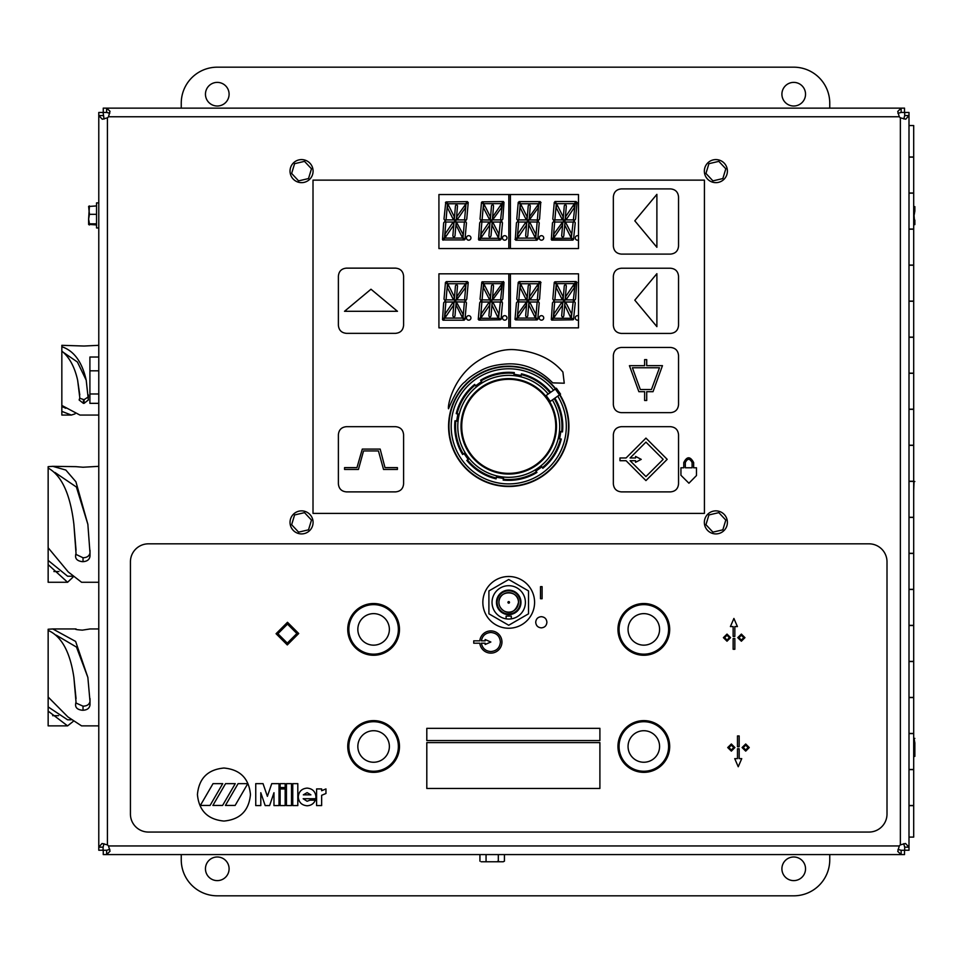 <?xml version="1.0" encoding="UTF-8"?>
<svg xmlns="http://www.w3.org/2000/svg" width="963" height="963" viewBox="0 0 963 963"><rect width="100%" height="100%" fill="white"/><g stroke="black" fill="none" stroke-linecap="round" stroke-linejoin="round"><path stroke-width="1.44" d="M781.908 94.205A11.821 11.821 0 0 0 793.729 106.014A11.821 11.821 0 0 0 805.537 94.205A11.821 11.821 0 0 0 793.729 82.385A11.821 11.821 0 0 0 781.908 94.205M205.456 94.205A11.821 11.821 0 0 0 217.277 106.014A11.821 11.821 0 0 0 229.098 94.205A11.821 11.821 0 0 0 217.277 82.385A11.821 11.821 0 0 0 205.456 94.205M829.757 108.133L829.757 103.21A36.028 36.028 0 0 0 793.729 67.181L217.277 67.181A36.028 36.028 0 0 0 181.249 103.21L181.249 108.133M229.098 868.795A11.821 11.821 0 0 0 217.277 856.986A11.821 11.821 0 0 0 205.456 868.795A11.821 11.821 0 0 0 217.277 880.615A11.821 11.821 0 0 0 229.098 868.795M805.537 868.795A11.821 11.821 0 0 0 793.729 856.986A11.821 11.821 0 0 0 781.908 868.795A11.821 11.821 0 0 0 793.729 880.615A11.821 11.821 0 0 0 805.537 868.795M181.249 854.578L181.249 859.79A36.028 36.028 0 0 0 217.277 895.819L793.729 895.819A36.028 36.028 0 0 0 829.757 859.79L829.757 854.578M79.785 394.926L77.63 380.192C74.669 366.951 69.408 357.249 61.837 351.086L61.837 415.065L71.346 415.065L61.837 411.382L61.837 406.458L65.749 408.264M98.78 345.32L84.07 346.03L61.837 345.32L61.837 346.74C73.97 350.761 82.096 361.919 86.213 380.192L88.355 399.982L84.07 403.365L84.07 399.705L79.664 398.249M88.355 396.852L84.07 399.705M79.785 398.08L79.135 399.982L83.42 403.365L83.42 399.705M63.558 352.506L77.413 362.016L86.213 380.192M88.355 394.926L88.355 397.623M61.837 346.74L61.837 351.086M61.837 401.463L61.837 405.447L79.929 415.065L98.78 415.065M75.042 413.861L71.346 415.065M83.42 403.365L84.07 403.365M79.785 397.623L77.63 380.192M72.129 576.223L67.603 576.223L48.15 560.406L48.15 582.266L67.603 582.266L48.15 564.607L48.15 547.754L68.241 571.938L81.578 582.266L98.78 582.266M76.041 550.258L73.886 524.305C70.311 494.272 61.728 475.529 48.15 468.066L48.15 547.754M48.15 468.066L48.15 466.67L52.784 466.333L65.833 470.052L75.908 481.765L87.862 524.305L76.39 487.013L54.903 472.448M98.78 466.333L83.023 467.236L76.077 466.67M90.016 552.726C89.427 555.964 87.103 557.637 83.023 557.758L75.704 554.279M90.016 550.258L90.016 556.048C89.595 559.515 87.272 561.393 83.023 561.658L83.023 557.758M87.862 524.305L90.016 553.28M73.032 577.114L67.603 582.266M73.886 524.305L76.041 553.544C74.572 558.251 76.679 560.96 82.373 561.658L83.023 561.658M52.784 466.333L76.041 466.658M70.997 719.818L67.603 719.818L48.15 706.902L48.15 725.873L67.603 725.873L48.15 711.115L48.15 697.019L67.964 716.978L81.578 725.873L98.78 725.873M76.041 698.62L73.886 677.422C70.106 651.939 61.524 636.266 48.15 630.416L48.15 697.019M48.15 630.416L48.15 629.236L52.784 628.959L75.62 641.43L87.862 677.422L76.486 647.088L56.215 635.159M98.78 628.959L90.016 628.959L82.373 630.139C76.691 629.73 74.572 629.345 76.041 628.971L76.041 629.152M75.391 629.104L76.041 629.417M90.016 701.353C89.39 704.483 87.067 706.072 83.023 706.156L75.74 702.918M90.016 698.62L90.016 704.772C89.607 708.178 87.284 710.008 83.023 710.261L83.023 706.156M87.862 677.422L90.016 701.654M73.032 721.564L67.603 725.873M73.886 677.422L76.041 702.292C74.572 706.95 76.691 709.611 82.373 710.261L83.023 710.261M98.78 403.341L89.908 403.341L89.908 393.975L98.78 393.975M98.78 370.827L89.908 370.827L89.908 393.975M98.78 357.032L89.908 357.032L89.908 370.827M901.151 112.442L904.522 112.442L904.522 108.133L901.151 108.133L897.733 111.503L899.286 116.764A6.777 6.777 0 0 0 900.369 117.823L905.714 119.219L909 115.56L904.69 115.56L904.69 112.466L909 112.466L909 847.151L905.497 843.468L900.369 844.888A6.777 6.777 0 0 0 899.286 845.947L897.757 851.424L901.151 854.578L904.522 854.578L904.522 850.269L901.151 850.269L901.151 854.578L106.616 854.578L110.035 851.208L108.494 845.947A6.777 6.777 0 0 0 107.411 844.888L102.054 843.492L98.78 847.151L103.089 847.151L103.089 850.245L98.78 850.245L98.78 115.56L102.283 119.243L107.411 117.823A6.777 6.777 0 0 0 108.494 116.764L110.011 111.287L106.616 108.133L106.616 112.442L103.258 112.442L103.258 108.133L901.151 108.133L901.151 112.442L897.937 113.333M106.616 112.442L109.77 113.249M704.422 513.387L704.422 180.129L313.011 180.129L313.011 513.387L704.422 513.387M903.8 118.991L904.69 115.56M904.69 847.151L904.69 850.245L909 850.245L909 847.151L904.69 847.151L903.703 843.66M103.089 115.56L98.78 115.56L98.78 112.466L103.089 112.466L104.076 119.051M106.616 850.269L103.258 850.269L103.258 854.578L106.616 854.578L106.616 850.269L109.83 849.378M897.998 849.462L901.151 850.269M103.968 843.72L103.089 847.151M909 769.618L913.694 769.618L913.694 805.646L909 805.646M909 697.561L913.694 697.561L913.694 733.589L909 733.589M909 625.505L913.694 625.505L913.694 661.533L909 661.533M909 553.448L913.694 553.448L913.694 589.476L909 589.476M909 481.392L913.694 481.392L913.694 517.42L909 517.42M909 409.335L913.694 409.335L913.694 445.363L909 445.363M909 337.279L913.694 337.279L913.694 373.307L909 373.307M909 265.222L913.694 265.222L913.694 301.25L909 301.25M909 193.166L913.694 193.166L913.694 229.194L909 229.194M909 125.539L913.694 125.539L913.694 157.138L909 157.138M909 733.445L913.694 733.445L913.694 769.473L909 769.473M909 156.993L913.694 156.993L913.694 193.021L909 193.021M909 229.05L913.694 229.05L913.694 265.078L909 265.078M909 301.106L913.694 301.106L913.694 337.134L909 337.134M909 373.163L913.694 373.163L913.694 409.191L909 409.191M909 445.219L913.694 445.219L913.694 481.247L909 481.247M909 517.275L913.694 517.275L913.694 553.304L909 553.304M909 589.332L913.694 589.332L913.694 625.36L909 625.36M909 661.388L913.694 661.388L913.694 697.417L909 697.417M909 805.501L913.694 805.501L913.694 837.1L909 837.1M501.952 642.008A11.111 11.111 0 0 0 491.431 630.921A11.111 11.111 0 0 0 479.803 640.852L473.736 640.852L473.736 643.2L479.803 643.2A11.111 11.111 0 0 0 491.443 653.107A11.111 11.111 0 0 0 501.952 642.008M482.848 602.369A25.869 25.869 0 0 0 508.717 628.237A25.869 25.869 0 0 0 534.585 602.369A25.869 25.869 0 0 0 508.717 576.5A25.869 25.869 0 0 0 482.848 602.369M347.739 746.481A25.869 25.869 0 0 0 373.608 772.35A25.869 25.869 0 0 0 399.476 746.481A25.869 25.869 0 0 0 373.608 720.613A25.869 25.869 0 0 0 347.739 746.481M617.957 746.481A25.869 25.869 0 0 0 643.826 772.35A25.869 25.869 0 0 0 669.694 746.481A25.869 25.869 0 0 0 643.826 720.613A25.869 25.869 0 0 0 617.957 746.481M617.957 629.393A25.869 25.869 0 0 0 643.826 655.261A25.869 25.869 0 0 0 669.694 629.393A25.869 25.869 0 0 0 643.826 603.524A25.869 25.869 0 0 0 617.957 629.393M347.739 629.393A25.869 25.869 0 0 0 373.608 655.261A25.869 25.869 0 0 0 399.476 629.393A25.869 25.869 0 0 0 373.608 603.524A25.869 25.869 0 0 0 347.739 629.393M868.999 832.056A18.008 18.008 0 0 0 887.007 814.036L887.007 561.838A18.008 18.008 0 0 0 868.999 543.83L148.434 543.83A18.008 18.008 0 0 0 130.426 561.838L130.426 814.036A18.008 18.008 0 0 0 148.434 832.056L868.999 832.056M197.427 794.547C198.944 810.702 207.779 819.537 223.946 821.054C240.1 819.537 248.936 810.702 250.452 794.547C248.936 778.381 240.1 769.545 223.946 768.029C207.779 769.545 198.944 778.381 197.427 794.547M279.017 783.641L271.747 783.641L267.389 796.341L263.031 783.641L255.749 783.641L255.749 805.586L260.804 805.586L260.804 792.718L265.174 805.586L269.604 805.586L273.974 792.718L273.974 805.586L279.017 805.586L279.017 783.641M291.488 783.641L286.432 783.641L286.432 805.586L291.488 805.586L291.488 783.641L286.432 783.641L286.432 805.586L291.488 805.586M307.113 788.107C301.72 788.613 298.771 791.55 298.277 796.943C298.771 802.323 301.72 805.273 307.113 805.778C311.085 805.55 313.83 803.684 315.334 800.169L310.002 800.157L307.113 801.264L303.176 798.736L315.768 798.724L315.948 796.943C315.443 791.55 312.494 788.613 307.113 788.107M316.586 788.926L316.586 805.586L321.642 805.586L321.642 795.318L325.963 793.488L325.963 788.926L321.642 790.731L321.642 788.926L316.586 788.926L316.586 805.586L321.642 805.586M742.088 747.553L745.699 751.116L749.262 747.553L745.699 743.99L742.088 747.553M731.35 743.99L727.727 747.553L731.35 751.116L734.901 747.553L731.35 743.99M739.163 748.781L737.477 748.781L737.477 758.639L734.733 758.639L738.236 766.753L741.739 758.639L739.163 758.639L739.163 748.781L737.477 748.781M741.378 634.087L737.754 637.65L741.378 641.214L744.941 637.65L741.378 634.087M490.853 642.008L485.159 644.488L485.159 643.2L481.38 643.2C482.403 648.34 485.557 651.12 490.853 651.554C496.667 651 499.845 647.822 500.387 642.008C499.845 636.194 496.667 633.016 490.853 632.474C485.545 632.908 482.379 635.7 481.38 640.852L485.159 640.852L485.159 639.54L490.853 642.008L485.159 639.54M599.901 728.341L426.802 728.341L426.802 740.571L599.901 740.571L599.901 728.341M426.802 788.456L599.901 788.456L599.901 742.605L426.802 742.605L426.802 788.456M298.723 633.51L287.492 622.291L276.068 633.714L287.299 644.933L298.723 633.51M287.492 624.12L277.898 633.714L287.299 643.103L296.881 633.51L287.492 624.12M542.109 598.733L542.109 586.648L540.508 586.648L540.508 598.733L542.109 598.733L542.109 586.648L540.508 586.648L540.508 598.733L542.109 598.733M546.9 622.267C546.575 618.86 544.721 617.006 541.314 616.681C537.908 617.006 536.042 618.86 535.717 622.267C536.042 625.673 537.908 627.539 541.314 627.864C544.721 627.539 546.575 625.673 546.9 622.267M479.803 640.852L473.736 640.852L473.736 643.2L479.803 643.2M727.017 634.087L723.406 637.65L727.017 641.214L730.58 637.65L727.017 634.087M733.144 636.423L734.841 636.423L734.841 626.564L737.405 626.564L733.902 618.451L730.411 626.564L733.144 626.564L733.144 636.423L734.841 636.423M734.841 649.267L734.841 638.469L733.144 638.469L733.144 649.267L734.841 649.267M738.236 766.753L741.739 758.639M739.163 746.734L739.163 735.937L737.477 735.937L737.477 746.734L739.163 746.734M280.125 787.565L285.168 787.565L285.168 783.641L280.125 783.641L280.125 787.565L285.168 787.565L285.168 783.641L280.125 783.641L280.125 787.565M325.963 793.488L325.963 788.926M307.113 805.778C311.085 805.55 313.83 803.684 315.334 800.169L310.002 800.157M292.752 783.641L292.752 805.586L297.808 805.586L297.808 783.641L292.752 783.641L292.752 805.586L297.808 805.586L297.808 783.641L292.752 783.641M280.125 788.926L280.125 805.586L285.168 805.586L285.168 788.926L280.125 788.926L280.125 805.586L285.168 805.586L285.168 788.926L280.125 788.926M263.031 783.641L255.749 783.641L255.749 805.586L260.804 805.586L260.804 792.718M213.028 783.641L200.364 805.441L210.066 805.441L222.718 783.641L213.028 783.641M212.895 805.441L222.597 805.441L235.249 783.641L225.559 783.641L212.895 805.441M238.09 783.641L225.426 805.441L235.128 805.441L247.78 783.641L238.09 783.641M307.113 792.621L303.321 794.848L310.893 794.848L307.113 792.621M745.699 745.157L743.255 747.553L745.699 749.948L748.095 747.553L745.699 745.157M731.35 749.948L733.734 747.553L731.35 745.157L728.895 747.553L731.35 749.948M737.405 626.564L733.902 618.451L730.411 626.564M741.378 640.046L743.773 637.65L741.378 635.255L738.922 637.65L741.378 640.046M724.573 637.65L727.017 640.046L729.412 637.65L727.017 635.255L724.573 637.65M632.679 640.539A15.757 15.757 0 0 1 632.679 618.246A15.757 15.757 0 0 1 654.96 618.246A15.757 15.757 0 0 1 654.96 640.539A15.757 15.757 0 0 1 632.679 640.539M626.311 646.907A24.773 24.773 0 0 1 626.311 611.878A24.773 24.773 0 0 1 661.34 611.878A24.773 24.773 0 0 1 661.34 646.907A24.773 24.773 0 0 1 626.311 646.907M632.679 757.628A15.757 15.757 0 0 1 632.679 735.335A15.757 15.757 0 0 1 654.96 735.335A15.757 15.757 0 0 1 654.96 757.628A15.757 15.757 0 0 1 632.679 757.628M626.311 763.996A24.773 24.773 0 0 1 626.311 728.967A24.773 24.773 0 0 1 661.34 728.967A24.773 24.773 0 0 1 661.34 763.996A24.773 24.773 0 0 1 626.311 763.996M362.461 757.628A15.757 15.757 0 0 1 362.461 735.335A15.757 15.757 0 0 1 384.755 735.335A15.757 15.757 0 0 1 384.755 757.628A15.757 15.757 0 0 1 362.461 757.628M356.093 763.996A24.773 24.773 0 0 1 356.093 728.967A24.773 24.773 0 0 1 391.122 728.967A24.773 24.773 0 0 1 391.122 763.996A24.773 24.773 0 0 1 356.093 763.996M362.461 640.539A15.757 15.757 0 0 1 362.461 618.246A15.757 15.757 0 0 1 384.755 618.246A15.757 15.757 0 0 1 384.755 640.539A15.757 15.757 0 0 1 362.461 640.539M356.093 646.907A24.773 24.773 0 0 1 356.093 611.878A24.773 24.773 0 0 1 391.122 611.878A24.773 24.773 0 0 1 391.122 646.907A24.773 24.773 0 0 1 356.093 646.907M438.923 327.853L578.486 327.853L578.486 273.817L438.923 273.817L438.923 327.853M438.923 248.562L578.486 248.562L578.486 194.538L438.923 194.538L438.923 248.562M621.376 426.681C616.489 427.151 613.816 429.823 613.347 434.71L613.347 483.859C613.816 488.735 616.489 491.419 621.376 491.888L670.513 491.888C675.4 491.419 678.072 488.735 678.542 483.859L678.542 434.71C678.072 429.823 675.4 427.151 670.513 426.681L621.376 426.681M621.376 412.658L670.513 412.658C675.4 412.188 678.072 409.516 678.542 404.629L678.542 355.479C678.072 350.592 675.4 347.92 670.513 347.45L621.376 347.45C616.489 347.92 613.816 350.592 613.347 355.479L613.347 404.629C613.816 409.516 616.489 412.188 621.376 412.658C616.489 412.188 613.816 409.516 613.347 404.629M644.62 365.675L629.429 365.675L638.866 391.7L644.644 391.7L644.62 400.488L646.715 400.488L646.715 391.7L653.01 391.7L662.46 365.663L646.715 365.675L646.715 359.62L644.62 359.62L644.62 365.675L644.62 359.62L646.715 359.62M651.433 389.546L659.474 367.77L632.402 367.77L640.323 389.546L651.433 389.546M644.62 400.488L646.715 400.488M621.376 268.232C616.489 268.701 613.816 271.373 613.347 276.261L613.347 325.398C613.816 330.285 616.489 332.969 621.376 333.427L670.513 333.427C675.4 332.969 678.072 330.285 678.542 325.398L678.542 276.261C678.072 271.373 675.4 268.701 670.513 268.232L621.376 268.232M656.886 273.685L634.81 300.167L656.886 326.638L656.886 273.685M613.347 246.071C613.816 250.958 616.489 253.63 621.376 254.1L670.513 254.1C675.4 253.63 678.072 250.958 678.542 246.071L678.542 196.921C678.072 192.034 675.4 189.362 670.513 188.892L621.376 188.892C616.489 189.362 613.816 192.034 613.347 196.921L613.347 246.071M656.886 247.298L656.886 194.357L634.81 220.828L656.886 247.298M395.552 268.135L346.415 268.135C341.528 268.605 338.856 271.289 338.386 276.164L338.386 325.313C338.856 330.201 341.528 332.873 346.415 333.342L395.552 333.342C400.439 332.873 403.124 330.201 403.593 325.313L403.593 276.164C403.124 271.289 400.439 268.605 395.552 268.135M344.513 311.302L397.466 311.302L370.984 289.225L344.513 311.302M395.552 491.888C400.439 491.419 403.124 488.735 403.593 483.859L403.593 434.71C403.124 429.823 400.439 427.151 395.552 426.681L346.415 426.681C341.528 427.151 338.856 429.823 338.386 434.71L338.386 483.859C338.856 488.735 341.528 491.419 346.415 491.888L395.552 491.888M356.972 467.621L344.561 467.621L344.561 469.463L358.429 469.463L363.533 450.949L378.447 450.949L383.539 469.463L397.406 469.463L397.406 467.621L384.995 467.621L380.168 449.095L362.293 449.095L356.972 467.621M344.561 467.621L344.561 469.463L358.429 469.463M680.937 475.277L688.918 483.221L696.478 475.541L696.478 467.777L693.649 467.777L693.649 462.565C690.23 456.221 686.944 456.221 683.778 462.565L683.778 467.777L680.937 467.777L680.937 475.277L680.937 467.777L683.778 467.777M685.331 462.529L685.331 467.777L692.096 467.777L692.096 462.529C689.749 458.232 687.498 458.232 685.331 462.529M480.994 370.454C488.169 366.506 497.462 364.315 508.897 363.858C536.56 363.34 552.184 382.853 552.81 382.865L564.258 383.214L562.91 372.067C552.317 359.355 536.836 351.952 516.481 349.846C504.383 348.462 491.563 352.157 478.045 360.92C452.766 377.327 447.482 405.965 448.517 408.781C454.596 394.12 460.194 385.068 465.31 381.625C468.271 378.17 473.495 374.438 480.994 370.454M516.481 349.846C504.383 348.462 491.563 352.157 478.045 360.92C452.766 377.327 447.482 405.965 448.517 408.781M693.649 462.565C690.23 456.221 686.944 456.221 683.778 462.565M696.478 475.541L696.478 467.777M346.415 426.681C341.528 427.151 338.856 429.823 338.386 434.71M403.593 434.71C403.124 429.823 400.439 427.151 395.552 426.681M395.552 333.342C400.439 332.873 403.124 330.201 403.593 325.313M338.386 325.313C338.856 330.201 341.528 332.873 346.415 333.342M670.513 254.1C675.4 253.63 678.072 250.958 678.542 246.071M678.542 196.921C678.072 192.034 675.4 189.362 670.513 188.892M670.513 333.427C675.4 332.969 678.072 330.285 678.542 325.398M613.347 325.398C613.816 330.285 616.489 332.969 621.376 333.427M678.542 276.261C678.072 271.373 675.4 268.701 670.513 268.232M621.376 347.45C616.489 347.92 613.816 350.592 613.347 355.479M645.944 480.585L667.19 459.351L645.944 438.105L626.07 457.979L619.967 457.979L619.967 460.711L626.07 460.711L645.944 480.585M670.513 491.888C675.4 491.419 678.072 488.735 678.542 483.859M678.542 434.71C678.072 429.823 675.4 427.151 670.513 426.681M645.944 442.113L630.079 457.979L635.556 457.979L635.556 456.402L641.238 459.375L635.556 462.288L635.556 460.711L630.079 460.711L645.944 476.577L663.17 459.351L645.944 442.113M641.238 459.375L635.556 462.288L635.556 460.711M619.967 457.979L619.967 460.711L626.07 460.711M555.711 388.739A60.163 60.163 0 0 0 474.025 377.207A60.163 60.163 0 0 0 459.616 461.072A60.163 60.163 0 0 0 543.481 475.469A60.163 60.163 0 0 0 559.876 394.613M481.536 381.601L475.662 385.766L475.168 385.08L476.167 386.488L482.054 382.335L480.573 380.229L482.054 382.335M521.284 374.631L520.995 376.352L521.284 374.631A53.206 53.206 0 0 1 550.017 392.76M521.152 375.462L514.049 374.246L514.326 372.585L513.893 375.125L520.995 376.352M474.687 384.393A54.036 54.036 0 0 0 456.221 413.657L458.761 414.102L457.533 421.204L454.993 420.759A54.036 54.036 0 0 0 462.637 454.524L464.744 453.031L464.01 453.549L468.174 459.435L468.897 458.918L464.744 453.031M468.897 458.918L466.802 460.41A54.036 54.036 0 0 0 496.077 478.876L496.511 476.336L496.354 477.215L503.456 478.442L503.589 477.672M554.869 398.164A54.036 54.036 0 0 1 562.5 431.918L559.96 431.484L558.745 438.586L561.285 439.02A54.036 54.036 0 0 1 542.819 468.295L541.326 466.188L535.452 470.353L536.933 472.448A54.036 54.036 0 0 1 503.18 480.092L503.613 477.552L496.511 476.336M481.199 387.355A47.741 47.741 0 0 1 547.73 398.79A47.741 47.741 0 0 1 536.307 465.322A47.741 47.741 0 0 1 469.775 453.898A47.741 47.741 0 0 1 481.199 387.355A47.741 47.741 0 0 1 547.73 398.79A47.741 47.741 0 0 1 536.307 465.322M559.96 431.484L562.5 431.918M558.745 438.586L559.623 438.731L560.851 431.629M559.623 438.731L561.285 439.02M541.326 466.188L542.819 468.295M535.452 470.353L535.958 471.076L541.844 466.923M535.958 471.076L536.933 472.448M503.18 480.092L503.456 478.442M496.354 477.215L496.077 478.876M466.802 460.41L468.174 459.435M464.01 453.549L462.637 454.524M457.425 421.18L454.993 420.759M458.641 414.078L457.87 413.946L456.655 421.048M550.704 392.278A54.036 54.036 0 0 0 521.428 373.813M513.893 375.125L514.049 374.246M514.326 372.585A54.036 54.036 0 0 0 480.573 380.229M476.167 386.488L475.662 385.766M457.87 413.946L456.221 413.657M559.467 394.914L560.55 394.144L556.397 388.258L555.302 389.028L546.129 395.516L550.282 401.402L559.467 394.914L555.302 389.028M504.732 235.67A2.251 2.251 0 0 0 502.481 237.921A2.251 2.251 0 0 0 504.732 240.184A2.251 2.251 0 0 0 506.983 237.921A2.251 2.251 0 0 0 504.732 235.67M442.86 239.919L464.31 239.931L462.541 238.09L444.93 238.09L442.98 240.208M508.825 248.562L508.825 194.538M492.117 222.658L491.082 221.177L489.986 222.826L488.879 235.959L489.661 237.56L491.022 235.947L492.117 222.658M457.497 205.817L456.438 204.264L455.463 205.721L454.343 219.131L455.09 220.671L456.402 219.119L457.497 205.817M465.948 204.216L464.635 219.107L465.707 220.72L466.754 219.155L468.235 202.459L465.996 204.108M481.488 202.374L480.031 219.083L481.103 220.72L482.162 219.107L483.474 204.192L481.789 202.278M490.48 219.997L482.066 219.901L481.729 221.935L490.095 222.032L490.889 220.996L490.336 219.901M501.229 220.852L500.64 219.901L492.358 219.901L491.599 221.045L492.201 222.032L500.435 222.032L501.217 221.021M489.385 219.54L490.083 219.48L490.287 216.651L484.052 204.228L483.45 207.755L489.541 219.636M491.503 205.721L490.372 219.131L491.419 220.696L492.442 219.119L493.55 205.901L492.767 204.288L491.527 205.649M481.151 233.925L481.115 237.777L489.589 225.246L489.818 222.477L488.999 222.369L481.127 234.009M498.617 237.909L501.025 239.462L502.481 222.826L501.711 221.225L500.242 222.959L498.617 237.909M481.825 222.718L480.778 221.201L479.706 222.826L478.539 239.522L480.549 237.632L481.825 222.718M498.16 238.294L480.862 238.294L478.912 240.124L500.122 240.124L498.292 238.33M501.579 203.626L503.408 201.544L482.078 201.833L483.847 203.674L501.579 203.626M492.984 222.393L492.262 222.453L492.057 224.885A1.059 1.059 0 0 0 492.153 225.45L498.316 237.717L498.726 233.792L492.827 222.297M467.476 201.628L446.146 201.917L447.903 203.759L465.526 203.759L467.585 201.929M445.749 202.278L443.991 219.083L445.075 220.72L446.134 219.107L447.434 204.192L445.46 202.374M457.293 219.636L465.334 207.912L465.683 204.18L456.907 216.543L456.643 219.444L457.293 219.636M454.849 220.996L454.295 219.901L446.038 219.901L445.267 221.069L445.845 222.032L454.055 222.032L454.861 220.828M455.583 220.876L456.161 222.032L464.407 222.032L465.177 221.021L464.611 219.901L456.318 219.901L455.571 221.045M445.123 233.925L445.087 237.777L453.525 225.33L453.778 222.477L452.959 222.369L445.099 234.009M456.558 222.297L456.185 224.885A1.059 1.059 0 0 0 456.293 225.45L462.433 237.668L463.047 234.274L456.558 222.297M454.271 216.747L448.012 204.228L447.398 207.671L453.344 219.54L454.042 219.48L454.259 216.651M501.398 207.827L501.398 204.072L492.948 216.543L492.851 219.636L501.398 207.827M468.692 240.184A2.251 2.251 0 0 0 470.943 237.921A2.251 2.251 0 0 0 468.692 235.67A2.251 2.251 0 0 0 466.441 237.921A2.251 2.251 0 0 0 468.692 240.184M455.054 221.177L453.958 222.826L452.851 235.959L453.922 237.584L454.993 235.947L456.101 222.754L455.054 221.177M503.986 202.314L502.325 204.421L500.676 219.107L501.446 220.708L502.818 219.083L503.986 202.314M442.511 239.522L444.509 237.632L445.809 222.814L445.038 221.225L443.666 222.826L442.511 239.522M464.997 239.462L466.453 222.826L465.382 221.201L464.322 222.802L463.022 237.656L464.696 239.57M541.471 235.67A2.251 2.251 0 0 0 539.22 237.921A2.251 2.251 0 0 0 541.471 240.184A2.251 2.251 0 0 0 543.722 237.921A2.251 2.251 0 0 0 541.471 235.67M578.486 235.899A2.251 2.251 0 0 0 575.248 237.921A2.251 2.251 0 0 0 578.486 239.956M563.8 235.947L564.908 222.754L563.861 221.177L562.789 222.742L561.658 235.959L562.729 237.584L563.764 236.031M541.013 202.459L538.714 204.216L537.414 219.107L538.185 220.708L539.557 219.083L540.725 202.314M554.267 202.374L552.81 219.083L553.881 220.72L554.941 219.107L556.241 204.192L554.568 202.278M554.7 219.973L554.652 222.032L562.874 222.032L563.668 220.996L563.102 219.901L554.844 219.901M515 239.39L517.287 237.632L518.588 222.814L517.817 221.225L516.445 222.826L515.277 239.522M562.163 219.54L562.861 219.48L563.066 216.651L556.831 204.228L556.229 207.755L562.308 219.636M517.709 238.09L515.759 240.208L536.957 240.208L535.32 238.09L517.588 238.126M563.174 219.227L564.186 220.696L565.209 219.119L566.328 205.901L565.546 204.288L564.282 205.721L563.174 219.227M553.894 237.777L562.332 225.33L562.428 222.297L553.93 233.925L553.581 237.668M575.248 222.742L574.189 221.201L573.021 222.959L571.348 237.777L573.515 239.57L575.248 222.742M551.57 239.823L572.889 240.124L570.927 238.294L553.641 238.294L551.691 240.124L572.889 240.124M556.626 203.674L574.237 203.674L576.187 201.544L554.977 201.544L556.494 203.614M565.763 222.393L565.04 222.453L564.836 224.885A1.059 1.059 0 0 0 564.932 225.45L571.095 237.717L571.504 233.792L565.606 222.297M520.682 203.759L538.293 203.759L540.255 201.628L519.045 201.628L520.562 203.699M529.59 219.636L538.112 207.912L538.449 204.18L529.686 216.543L529.59 219.636M528.795 221.935L537.185 222.032L537.535 219.997L529.096 219.901L528.35 220.876L528.94 222.032M529.072 225.45L535.211 237.668L535.825 234.274L529.891 222.393L529.169 222.453L528.964 224.885A1.059 1.059 0 0 0 529.072 225.45A1.059 1.059 0 0 1 528.964 224.885M527.05 216.747L520.79 204.228L520.176 207.671L526.123 219.54L526.821 219.48L527.038 216.651M565.69 216.627L565.45 219.444L566.244 219.564L574.165 207.827L574.177 204.072L565.714 216.543M517.865 234.009L517.865 237.777L526.292 225.33L526.556 222.477L525.738 222.369L517.901 233.925M527.64 220.828L527.074 219.901L518.804 219.901L518.046 220.9L518.624 222.032L526.833 222.032L527.628 220.996M527.832 221.177L526.737 222.826L525.629 235.959L526.701 237.584L527.76 235.947L528.868 222.754L527.832 221.177M518.238 202.374L516.77 219.083L517.853 220.72L518.901 219.107L520.213 204.192L518.238 202.374M551.317 239.522L553.316 237.632L554.616 222.814L553.857 221.225L552.485 222.826L551.317 239.522M576.753 202.314L575.104 204.421L573.454 219.107L574.225 220.708L575.585 219.083L577.042 202.459M564.98 222.032L573.214 222.032L573.996 221.021L573.418 219.901L565.125 219.901L564.824 221.935M537.775 239.462L539.22 222.826L538.161 221.201L537.089 222.802L535.789 237.656L537.775 239.462M529.217 204.264L528.242 205.721L527.122 219.131L527.868 220.671L529.181 219.119L530.288 205.901L529.506 204.288M510.414 194.538L510.414 248.562M504.732 315.659A2.251 2.251 0 0 0 502.481 317.91A2.251 2.251 0 0 0 504.732 320.161A2.251 2.251 0 0 0 506.983 317.91A2.251 2.251 0 0 0 504.732 315.659M444.93 318.067L442.98 320.198L464.178 320.198L462.541 318.067L444.81 318.115M508.825 327.853L508.825 273.817M491.022 315.936L492.129 302.731L491.082 301.154L490.023 302.719L488.879 315.936L489.962 317.561L490.986 316.008M456.402 299.108L457.509 285.891L456.739 284.266L455.463 285.71L454.343 299.12L455.379 300.673L456.378 299.18M465.948 284.193L464.635 299.084L465.707 300.697L466.754 299.144L468.235 282.436L465.996 284.085M480.043 299.156L481.103 300.709L482.162 299.084L483.474 284.169L481.789 282.255L480.043 299.156M481.873 302.009L490.095 302.009L490.48 299.975L482.066 299.878L481.729 301.913M501.217 301.01L500.64 299.878L492.358 299.878L491.599 301.022L492.201 302.009L500.435 302.009L501.217 301.01M489.385 299.517L490.083 299.457L490.287 296.64L484.052 284.205L483.45 287.744L489.541 299.613M491.503 285.71L490.372 299.12L491.419 300.673L492.442 299.108L493.55 285.891L492.767 284.266L491.527 285.626M481.151 313.914L481.115 317.754L489.589 305.235L489.818 302.454L488.999 302.346L481.127 313.998M498.617 317.886L501.025 319.451L502.481 302.815L501.711 301.202L500.242 302.936L498.617 317.886M480.549 317.609L481.837 302.791L480.778 301.19L479.73 302.719L478.25 319.367L480.489 317.718M478.912 320.101L500.194 319.8L498.16 318.272L480.862 318.272L478.804 319.812M503.529 281.822L482.078 281.81L483.847 283.652L501.458 283.652L503.408 281.521M447.903 283.736L465.526 283.736L467.476 281.617L446.266 281.617L447.783 283.688M443.991 299.072L445.075 300.709L446.134 299.084L447.434 284.169L445.46 282.364L444.015 299.156M454.849 300.974L454.295 299.878L446.038 299.878L445.267 301.058L445.845 302.009L454.055 302.009L454.861 300.805M456.017 301.913L464.407 302.009L465.177 301.01L464.611 299.878L456.318 299.878L455.583 300.853L456.161 302.009M445.123 313.914L445.087 317.754L453.549 305.235L453.778 302.454L452.959 302.346L445.099 313.998M456.39 302.43L456.185 304.862A1.059 1.059 0 0 0 456.293 305.427L462.433 317.646L463.047 314.251L456.558 302.274M454.271 296.724L448.012 284.205L447.41 287.744L453.344 299.517L454.042 299.457L454.259 296.64M501.711 284.157L492.948 296.532L492.851 299.613L501.362 287.901L501.711 284.157M468.692 320.161A2.251 2.251 0 0 0 470.943 317.91A2.251 2.251 0 0 0 468.692 315.659A2.251 2.251 0 0 0 466.441 317.91A2.251 2.251 0 0 0 468.692 320.161M465.37 284.049L456.907 296.532L456.811 299.613L465.334 287.901L465.683 284.157M455.054 301.154L453.958 302.803L452.851 315.936L453.922 317.561L454.993 315.936L456.101 302.731L455.054 301.154M498.726 313.769L492.984 302.37L492.262 302.43L492.057 304.862A1.059 1.059 0 0 0 492.153 305.427L497.991 317.754L498.726 313.769M503.986 282.303L502.325 284.41L500.676 299.084L501.446 300.685L502.818 299.06L503.986 282.303M442.511 319.511L444.509 317.609L445.809 302.791L445.038 301.202L443.666 302.803L442.511 319.511M464.997 319.451L466.453 302.815L465.382 301.19L464.322 302.779L463.022 317.634L464.997 319.451M541.471 315.659A2.251 2.251 0 0 0 539.22 317.91A2.251 2.251 0 0 0 541.471 320.161A2.251 2.251 0 0 0 543.722 317.91A2.251 2.251 0 0 0 541.471 315.659M578.486 315.888A2.251 2.251 0 0 0 575.248 317.91A2.251 2.251 0 0 0 578.486 319.933M563.8 315.936L564.908 302.731L563.861 301.154L562.789 302.719L561.658 315.936L562.729 317.561L563.764 316.008M541.013 282.436L538.714 284.193L537.414 299.084L538.185 300.685L539.557 299.06L540.725 282.303M554.267 282.364L552.81 299.072L553.881 300.709L554.941 299.084L556.241 284.169L554.267 282.364M554.074 301.058L554.652 302.009L562.874 302.009L563.668 300.974L563.102 299.878L554.844 299.878L554.086 300.889M573.418 299.878L565.125 299.878L564.378 301.022L564.98 302.009L573.214 302.009L573.575 299.975M537.077 319.909L535.32 318.067L517.709 318.067L515.638 319.897L537.077 319.909M563.174 299.204L564.186 300.673L565.209 299.108L566.328 285.891L565.546 284.266L564.282 285.71L563.174 299.204M561.766 302.346L553.93 313.914L553.894 317.754L562.332 305.319L562.597 302.454L561.911 302.274M575.248 302.719L574.189 301.19L573.021 302.936L571.348 317.754L573.515 319.547L575.248 302.719M577.042 282.436L575.104 284.41L573.454 299.084L574.225 300.685L575.585 299.06L576.753 282.303M551.691 320.101L572.973 319.8L570.927 318.272L553.641 318.272L551.57 319.812M574.345 283.603L576.187 281.521L554.857 281.81L556.626 283.652L574.345 283.603M520.682 283.736L538.293 283.736L540.255 281.617L519.045 281.617L520.562 283.688M530.216 299.541L538.112 287.901L538.148 284.049L529.686 296.532L529.421 299.433L530.071 299.613M527.074 299.878L518.804 299.878L518.467 301.913L526.833 302.009L527.218 299.975M528.35 300.853L528.94 302.009L537.185 302.009L537.968 300.841L537.39 299.878L529.096 299.878L528.35 301.022M517.865 317.754L526.292 305.319L526.388 302.274L517.901 313.914L517.552 317.646M535.801 314.155L529.891 302.37L529.169 302.43L528.964 304.862A1.059 1.059 0 0 0 529.072 305.427L535.211 317.646L535.825 314.251M527.05 296.724L520.79 284.205L520.189 287.744L526.123 299.517L526.821 299.457L527.038 296.64M565.714 296.532L565.45 299.433L566.244 299.541L574.141 287.901L574.177 284.049L565.69 296.604M527.832 301.154L526.737 302.803L525.629 315.936L526.701 317.561L527.76 315.936L528.868 302.731L527.832 301.154M518.238 282.364L516.77 299.072L517.853 300.709L518.901 299.084L520.213 284.169L518.527 282.255M571.504 313.769L565.763 302.37L565.04 302.43L564.836 304.862A1.059 1.059 0 0 0 564.932 305.427L570.77 317.754L571.504 313.769M551.317 319.511L553.316 317.609L554.616 302.791L553.857 301.202L552.485 302.803L551.317 319.511M562.308 299.613L563.066 296.64L556.831 284.205L556.229 287.744L562.163 299.517M515.277 319.511L517.287 317.609L518.588 302.791L517.817 301.202L516.445 302.803L515 319.367M537.775 319.451L539.22 302.815L538.161 301.19L537.089 302.779L535.789 317.634L537.775 319.451M529.217 284.241L528.242 285.71L527.122 299.12L527.868 300.649L529.181 299.108L530.288 285.891L529.506 284.266M510.414 273.817L510.414 327.853M290.525 519.045A11.532 11.532 0 0 0 298.205 533.418A11.532 11.532 0 0 0 312.59 525.738A11.532 11.532 0 0 0 304.898 511.365A11.532 11.532 0 0 0 290.525 519.045M311.482 520.08L304.513 512.641L294.594 514.952L291.633 524.703L298.602 532.142L308.521 529.831L311.482 520.08M704.844 519.045A11.532 11.532 0 0 0 712.524 533.418A11.532 11.532 0 0 0 726.909 525.738A11.532 11.532 0 0 0 719.229 511.365A11.532 11.532 0 0 0 704.844 519.045M725.801 520.08L718.831 512.641L708.912 514.952L705.951 524.703L712.921 532.142L722.84 529.831L725.801 520.08M704.844 167.767A11.532 11.532 0 0 0 712.524 182.151A11.532 11.532 0 0 0 726.909 174.472A11.532 11.532 0 0 0 719.229 160.087A11.532 11.532 0 0 0 704.844 167.767M725.801 168.802L718.831 161.363L708.912 163.686L705.951 173.436L712.921 180.875L722.84 178.564L725.801 168.802M290.525 167.767A11.532 11.532 0 0 0 298.205 182.151A11.532 11.532 0 0 0 312.59 174.472A11.532 11.532 0 0 0 304.898 160.087A11.532 11.532 0 0 0 290.525 167.767M311.482 168.802L304.513 161.363L294.594 163.686L291.633 173.436L298.602 180.875L308.521 178.564L311.482 168.802M496.463 602.369A12.254 12.254 0 0 0 508.717 614.623A12.254 12.254 0 0 0 520.971 602.369A12.254 12.254 0 0 0 508.717 590.126A12.254 12.254 0 0 0 496.463 602.369M520.321 602.369A11.604 11.604 0 0 1 508.717 613.973A11.604 11.604 0 0 1 497.113 602.369A11.604 11.604 0 0 1 508.717 590.776A11.604 11.604 0 0 1 520.321 602.369M511.305 618.848A16.684 16.684 0 0 0 525.401 602.369A16.684 16.684 0 0 0 508.717 585.697A16.684 16.684 0 0 0 492.033 602.369A16.684 16.684 0 0 0 511.305 618.848L511.305 616.115L506.117 616.115L506.117 618.848M508.717 625.252L528.531 613.816L528.531 590.933L508.717 579.497L488.903 590.933L488.903 613.816L508.717 625.252M913.694 738.38L914.85 738.38L914.043 738.38L914.85 742.882L914.85 751.886L914.043 747.384L914.85 742.882L914.85 756.388L914.043 756.388L914.85 751.886M914.85 481.5C914.85 469.932 914.85 469.932 914.85 481.5C914.85 493.068 914.85 493.068 914.85 481.5M913.694 472.496L913.694 481.5M913.694 490.504L914.043 481.5M913.694 224.62L914.85 220.118L914.85 224.62L914.043 224.62L914.85 224.62L914.043 215.616L914.85 211.114L914.043 206.612L914.85 206.612L913.694 206.612M914.85 206.612L914.85 211.114M88.644 224.499L88.62 219.07L89.427 223.837L88.62 224.391L96.541 224.945M98.78 202.892L96.541 202.892L96.541 227.966L98.78 227.966M88.62 224.391L89.427 224.945M96.541 223.837L89.427 223.837M96.541 214.316L89.427 214.316L88.62 219.07L89.427 205.926L88.62 206.479L96.541 205.926M89.427 214.316L88.644 206.371M504.431 854.578L504.431 861.175L503.228 861.765L495.909 861.765L499.52 861.765L498.316 861.175L498.316 854.578M498.714 861.404L497.498 861.404M481.139 861.765L499.52 861.765M479.935 854.578L479.935 861.175M488.47 861.765L484.858 861.765M486.062 854.578L486.062 861.175M900.369 117.823L900.369 844.888M108.494 845.947L899.286 845.947M107.411 844.888L107.411 117.823M108.494 116.764L899.286 116.764M559.563 394.83A59.79 59.79 0 0 1 543.264 475.168A59.79 59.79 0 0 1 459.929 460.856A59.79 59.79 0 0 1 474.241 377.52A59.79 59.79 0 0 1 555.41 388.956M553.581 390.244A57.551 57.551 0 0 0 475.529 379.338A57.551 57.551 0 0 0 461.746 459.568A57.551 57.551 0 0 0 541.976 473.339A57.551 57.551 0 0 0 557.746 396.13M548.188 394.048A50.967 50.967 0 0 0 479.333 384.719A50.967 50.967 0 0 0 467.127 455.764A50.967 50.967 0 0 0 538.173 467.958A50.967 50.967 0 0 0 552.353 399.934M481.055 380.915A53.206 53.206 0 0 1 514.182 373.415M457.052 413.801A53.206 53.206 0 0 1 475.168 385.08M463.323 454.042A53.206 53.206 0 0 1 455.824 420.903M496.21 478.045A53.206 53.206 0 0 1 467.488 459.917M536.451 471.762A53.206 53.206 0 0 1 503.312 479.261M535.885 464.732A47.018 47.018 0 0 0 547.14 399.2A47.018 47.018 0 0 0 481.608 387.945A47.018 47.018 0 0 0 470.353 453.477A47.018 47.018 0 0 0 535.885 464.732M554.182 398.646A53.206 53.206 0 0 1 561.682 431.773M560.454 438.875A53.206 53.206 0 0 1 542.338 467.609M498.942 602.369A9.762 9.762 0 0 1 508.717 592.606A9.762 9.762 0 0 1 518.479 602.369A9.762 9.762 0 0 1 508.717 612.143A9.762 9.762 0 0 1 498.942 602.369C498.328 589.753 519.105 589.753 518.491 602.369C513.676 620.064 498.473 610.735 498.93 602.369M509.487 602.369A0.77 0.77 0 0 0 508.717 601.598A0.77 0.77 0 0 0 507.946 602.369A0.77 0.77 0 0 0 508.717 603.151A0.77 0.77 0 0 0 509.487 602.369M58.972 571.528L53.904 571.528M58.538 715.678L52.664 715.678M52.784 628.959L76.041 628.959"/></g></svg>
